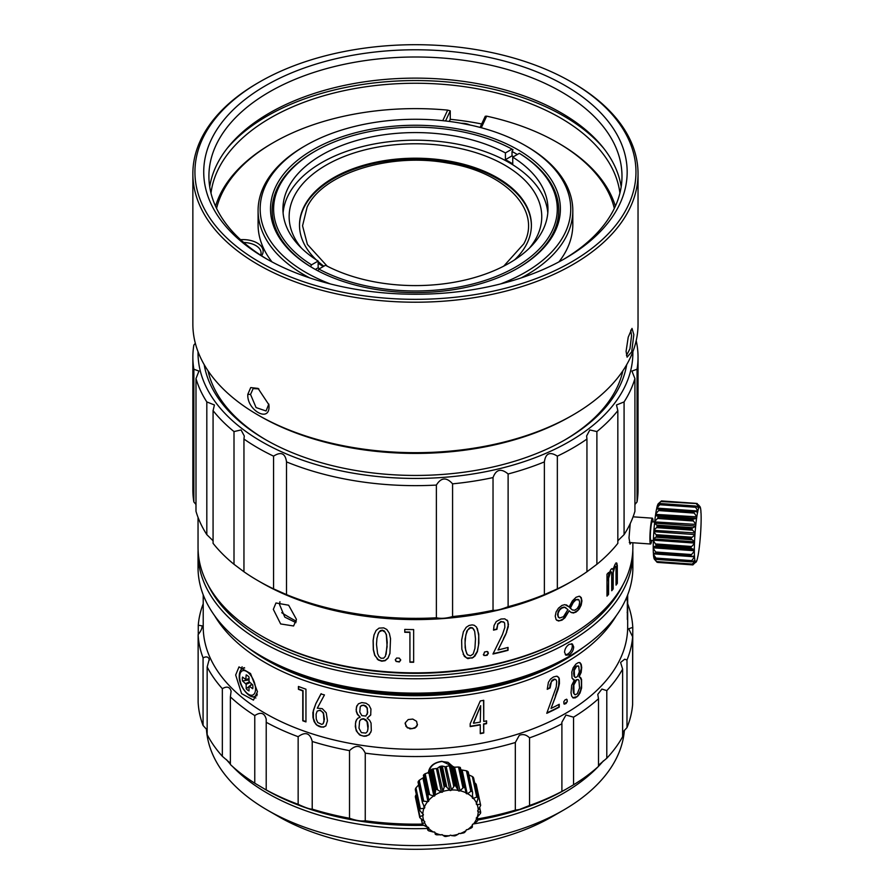 <?xml version="1.0" encoding="UTF-8"?>
<svg xmlns="http://www.w3.org/2000/svg" width="894" height="894" viewBox="0 0 894 894"><rect width="100%" height="100%" fill="white"/><g stroke="black" fill="none" stroke-linecap="round" stroke-linejoin="round"><path stroke-width="1.34" d="M503.735 266.144L523.783 243.861C542.222 210.638 505.624 171.961 447.235 162.965C389.695 152.315 322.689 173.447 307.111 207.162L302.552 225.813L307.402 244.431L327.17 266.144M517.324 154.494A141.833 81.89 0 0 0 512.016 151.488L513.044 149.711L512.016 149.108A141.833 81.89 0 0 0 315.157 151.187L315.157 151.187A141.833 81.89 0 0 0 311.559 264.836L318.152 261.037A132.513 76.504 0 0 1 282.929 209.084A132.513 76.504 0 0 1 321.751 154.986A132.513 76.504 0 0 1 505.423 152.919L505.423 159.68A132.513 76.504 0 0 1 512.743 163.904L512.743 157.143L519.336 153.332L520.364 153.936A143.297 82.729 0 0 1 517.358 268.446M517.939 268.111A144.94 83.678 0 0 0 517.939 268.099A144.94 83.678 0 0 0 517.939 149.767A144.94 83.678 0 0 0 312.956 149.767A144.94 83.678 0 0 0 312.956 268.099A144.94 83.678 0 0 0 517.939 268.111M314.129 151.779L315.157 151.187L314.129 151.779A143.297 82.729 0 0 0 310.531 266.624L311.559 267.217A141.833 81.89 0 0 0 314.073 268.736M513.525 156.696A141.833 81.89 0 0 0 512.016 155.869L512.016 151.488M449.269 121.428L450.263 119.304L450.263 110.845L445.558 120.981M481.676 123.975A202.916 117.148 0 0 0 450.263 119.304M558.918 261.908A157.366 90.853 0 0 0 572.808 224.573L572.808 210.626A157.366 90.853 0 0 0 526.722 146.381L525.259 145.543A155.288 89.657 0 0 0 305.636 145.543L305.636 145.543A155.288 89.657 0 0 0 330.4 283.946M521.202 277.911A157.366 90.853 0 0 0 526.722 274.871A157.366 90.853 0 0 0 572.808 210.626M304.172 146.381L305.636 145.543L304.172 146.381A157.366 90.853 0 0 0 258.087 210.626L258.087 224.573A157.366 90.853 0 0 0 271.988 261.908M258.087 210.626A157.366 90.853 0 0 0 309.704 277.911M500.506 283.946A155.288 89.657 0 0 0 525.259 272.335A155.288 89.657 0 0 0 525.259 145.543M615.363 206.19A202.916 117.148 0 0 0 558.929 143.431L557.465 142.582A200.848 115.952 -0 0 0 486.671 116.153L485.263 116.265L480.078 127.417M442.765 120.679L447.671 110.118A200.848 115.952 0 0 0 273.43 142.582L271.966 143.431A202.916 117.148 0 0 0 271.966 143.431A202.916 117.148 0 0 0 215.532 206.19M614.334 208.403A200.848 115.952 -0 0 0 557.465 142.582M447.671 110.118L450.263 110.845M481.296 127.73L486.671 116.153M260.646 255.181A18.115 10.46 0 0 0 261.07 252.946A18.115 10.46 0 0 0 243.727 242.497M273.43 142.582A200.848 115.952 0 0 0 216.56 208.403M261.562 255.773A20.193 11.656 0 0 0 240.575 239.681M619.911 193.115A204.983 118.343 0 0 0 487.051 90.707A204.983 118.343 0 0 0 270.502 117.919A204.983 118.343 0 0 0 210.995 193.115M603.852 148.516A209.643 121.036 0 0 0 267.205 116.008A209.643 121.036 0 0 0 227.042 148.516M621.174 186.801A206.536 119.248 0 0 0 485.945 85.288A206.536 119.248 0 0 0 269.407 113.057A206.536 119.248 0 0 0 209.721 186.801M258.053 82.84L259.517 81.991L258.053 82.829A222.584 128.512 0 0 0 258.053 82.84A222.584 128.512 0 0 0 192.858 173.704A222.584 128.512 0 0 0 330.266 292.427A222.584 128.512 0 0 0 572.842 264.568A222.584 128.512 -0 0 0 638.037 173.704A222.584 128.512 -0 0 0 572.842 82.84L571.378 81.991A220.516 127.317 -0 0 0 259.517 81.991L259.517 81.991A220.516 127.317 0 0 0 259.517 262.043A220.516 127.317 0 0 0 571.378 262.043A220.516 127.317 -0 0 0 571.378 81.991M192.858 173.704L192.858 324.164A222.584 128.512 0 0 0 258.053 415.039L260.255 416.302A219.477 126.713 0 0 0 570.64 416.302L572.842 415.039A222.584 128.512 0 0 0 638.037 324.164L638.037 173.704M258.053 415.039A222.584 128.512 0 0 0 572.842 415.039L570.651 416.302A219.477 126.713 0 0 0 570.651 416.302L570.651 416.302M626.471 355.533L629.946 348.794L631.566 335.496L630.739 330.199M626.079 351.353L627.096 357.175L631.678 351.867L633.846 334.613L632.002 328.4L628.214 337.239L626.079 351.353M269.027 406.591L268.915 404.781L258.053 388.409L250.722 387.583L247.806 394.332C246.71 409.955 269.34 423.018 269.027 406.591M258.824 388.89L253.136 388.577L250.543 394.444L256.075 407.575L266.077 410.983L268.803 404.066M563.309 259.506A206.536 119.248 0 0 0 621.989 176.241A206.536 119.248 0 0 0 494.494 66.078A206.536 119.248 0 0 0 269.407 91.926A206.536 119.248 0 0 0 208.905 176.241A206.536 119.248 0 0 0 267.597 259.506M565.153 258.444L565.153 258.444A211.71 122.232 0 0 0 565.153 85.578A211.71 122.232 0 0 0 265.741 85.578A211.71 122.232 0 0 0 265.741 258.444A211.71 122.232 0 0 0 565.153 258.444M564.427 440.183A209.129 120.735 0 0 0 622.883 370.764M208.011 370.764A209.129 120.735 0 0 0 266.479 440.183M519.336 153.332A141.833 81.89 0 0 1 515.737 266.993A141.833 81.89 0 0 1 318.89 269.072L325.483 265.261A132.513 76.504 0 0 0 509.155 263.182A132.513 76.504 0 0 0 547.966 209.084A132.513 76.504 0 0 0 512.743 157.143M547.798 212.895A132.513 76.504 0 0 0 463.103 145.309A132.513 76.504 0 0 0 321.751 162.596A132.513 76.504 0 0 0 283.096 212.895M315.314 269.44L318.152 267.798A132.513 76.504 0 0 0 319.571 268.669M318.152 267.798L318.152 261.037M529.427 248.119A126.3 72.917 0 0 0 488.359 157.154A126.3 72.917 0 0 0 326.142 165.133A126.3 72.917 0 0 0 301.468 248.119M514.631 259.83A115.952 66.949 0 0 0 531.405 225.154A115.952 66.949 0 0 0 459.818 163.3A115.952 66.949 0 0 0 333.462 177.817A115.952 66.949 0 0 0 299.501 225.154A115.952 66.949 0 0 0 316.264 259.83M318.152 263.194A126.3 72.917 0 0 0 323.259 266.546M318.152 261.573A115.952 66.949 0 0 0 323.851 266.2M531.394 225.567A115.952 66.949 0 0 0 459.482 164.071A115.952 66.949 0 0 0 333.462 178.655A115.952 66.949 0 0 0 299.501 225.567M512.016 149.108L505.423 152.919M311.559 264.836L310.531 266.624M318.89 269.072L317.851 270.848M512.016 155.869L505.423 159.68M281.744 612.703A178.074 102.81 0 0 0 296.327 621.207M207.944 584.777A215.342 124.322 0 0 0 567.712 639.467A215.342 124.322 0 0 0 622.962 584.777M198.099 550.291A217.41 125.518 0 0 0 198.043 553.252A217.41 125.518 0 0 0 332.255 669.215A217.41 125.518 0 0 0 569.176 642.004A217.41 125.518 0 0 0 632.863 553.252A217.41 125.518 0 0 0 632.796 550.291M565.265 654.643A6.47 3.732 120 0 0 569.925 652.117A6.47 3.732 120 0 0 572.294 646.127A6.47 3.732 120 0 0 571.59 643.725M564.539 652.218C564.829 648.865 566.383 646.239 569.176 644.328L572.384 643.993L573.691 646.932C573.445 650.307 571.937 652.966 569.176 654.9L565.913 655.201L564.539 652.218M198.043 553.252L198.043 567.623A217.41 125.518 0 0 0 261.718 656.375L265.373 658.487A212.236 122.534 0 0 0 565.522 658.487L569.176 656.375A217.41 125.518 0 0 0 569.187 656.375A217.41 125.518 0 0 0 632.863 567.623L632.863 553.252M261.718 656.375A217.41 125.518 0 0 0 569.176 656.375L565.522 658.487M206.447 729.113A209.129 120.735 0 0 0 267.574 810.221L278.548 816.557A193.596 111.772 0 0 0 552.347 816.557L563.321 810.221A209.129 120.735 0 0 0 563.332 810.221A209.129 120.735 0 0 0 624.37 730.309M267.574 810.221A209.129 120.735 0 0 0 563.321 810.221L552.347 816.557M473.652 823.91A209.129 120.735 0 0 0 563.321 793.313A209.129 120.735 0 0 0 598.231 766.605M598.499 766.326A209.129 120.735 0 0 0 603.45 760.816M226.327 759.475A209.129 120.735 0 0 0 230.384 764.169M232.663 766.605A209.129 120.735 0 0 0 427.433 828.481M651.726 540.457A12.941 1.285 -85.9 0 1 650.731 543.921A12.941 1.285 -85.9 0 1 650.575 544.01A12.941 1.285 -85.9 0 1 650.15 531.774A12.941 1.285 -85.9 0 1 652.251 518.274A12.941 1.285 -85.9 0 1 652.408 518.185A12.941 1.285 -85.9 0 1 653.045 521.861M653.268 546.748L694.37 549.665L694.325 551.185L690.906 555.308A31.055 3.095 -85.9 0 0 690.928 556.09L653.358 553.151A27.949 2.783 -85.9 0 1 653.223 548.268L653.223 546.67A27.949 2.783 -85.9 0 1 653.358 540.568L650.832 540.389A9.32 0.928 -85.9 0 1 650.53 531.584A9.32 0.928 -85.9 0 1 652.039 521.861A9.32 0.928 -85.9 0 1 652.151 521.805L654.71 521.984M657.906 562.427L692.884 564.907L657.515 562.125M660.297 501.97L661.493 500.931L696.46 503.4M658.375 503.657A27.949 2.783 94.1 0 0 658.319 503.702A27.949 2.783 94.1 0 0 658.263 503.758A27.949 2.783 -85.9 0 0 657.794 504.54L660.912 501.545L696.314 503.557A31.055 3.095 -85.9 0 1 696.426 503.411L699.633 506.496A27.949 2.783 -85.9 0 0 699.365 506.663A27.949 2.783 -85.9 0 0 698.896 507.446L696.571 504.071M697.275 503.546L696.616 503.501L697.275 503.546M692.906 564.885L695.823 561.935M700.404 508.217L700.415 507.703A27.949 2.783 -85.9 0 0 699.98 506.652A27.949 2.783 -85.9 0 0 699.834 506.529L696.918 503.78M700.561 508.328A27.949 2.783 -85.9 0 1 700.93 511.513L700.907 512.653M701.008 512.687A27.949 2.783 -85.9 0 1 701.142 517.57L701.142 519.168A27.949 2.783 -85.9 0 1 701.008 525.27L700.93 527.125A27.949 2.783 -85.9 0 1 700.561 533.852L700.415 535.808A27.949 2.783 -85.9 0 1 699.834 542.502L699.633 544.345A27.949 2.783 -85.9 0 1 698.896 550.346L698.672 551.9A27.949 2.783 -85.9 0 1 697.856 556.627L697.745 556.649M697.778 556.549L697.611 557.744A27.949 2.783 -85.9 0 1 696.795 560.728L696.627 560.829M696.683 560.516L696.571 561.298A27.949 2.783 -85.9 0 1 696.102 562.08A27.949 2.783 -85.9 0 1 696.046 562.136A27.949 2.783 -85.9 0 1 695.823 562.259M698.851 507.848L695.744 506.138M660.096 503.613L695.308 506.093A31.055 3.095 -85.9 0 0 695.174 506.563L660.241 504.093A31.055 3.095 -85.9 0 1 660.375 503.613L657.571 505.11A27.949 2.783 -85.9 0 0 656.744 508.094L697.856 511.01A27.949 2.783 -85.9 0 1 698.672 508.015M697.812 511.446L697.666 512.217L694.582 511.312M653.458 538.914L694.56 541.831L694.459 543.485L690.928 547.284A31.055 3.095 -85.9 0 0 690.906 548.257L655.961 545.776A31.055 3.095 -85.9 0 1 655.984 544.804L653.358 540.568L653.425 538.702A27.949 2.783 -85.9 0 1 653.805 531.975L653.95 530.03A27.949 2.783 -85.9 0 1 654.531 523.336L654.721 521.493A27.949 2.783 -85.9 0 1 655.47 515.492L655.671 514.385L696.795 516.855A27.949 2.783 -85.9 0 1 697.611 512.128M696.772 517.291L696.571 518.408L692.995 519.168L657.794 516.196L693.453 518.721M654.721 521.895L695.823 524.409A27.949 2.783 -85.9 0 1 696.571 518.408M695.823 524.812L695.633 526.253L692.023 528.276L657.079 525.806L656.822 525.113L692.481 527.65M653.95 530.354L695.051 532.947A27.949 2.783 -85.9 0 1 695.633 526.253M695.051 533.271L694.906 534.891L691.308 537.964L656.375 535.484L656.095 534.679L691.755 537.205M694.56 541.831L694.526 541.619A27.949 2.783 -85.9 0 1 694.906 534.891M694.37 549.665L694.325 549.587A27.949 2.783 -85.9 0 1 694.459 543.485M653.458 553.174L653.458 553.878L694.56 556.794L694.459 556.068A27.949 2.783 -85.9 0 1 694.325 551.185M694.56 556.794L691.252 561.264L656.308 558.795L655.95 558.079L691.61 560.616M694.493 560.605L694.906 560.415A27.949 2.783 -85.9 0 1 694.526 557.23M695.051 560.65L691.922 564.572L656.598 561.566L692.258 564.092M695.688 561.913L695.633 562.225A27.949 2.783 -85.9 0 1 695.051 561.052M699.834 506.529L699.689 507.099L699.633 506.496M691.922 564.572A31.055 3.095 -85.9 0 0 692.023 564.762L657.079 562.281L654.386 559.186A27.949 2.783 -85.9 0 1 653.95 558.135L656.598 561.566M656.308 558.795A31.055 3.095 -85.9 0 0 656.375 559.298L691.308 561.778L656.095 559.286L653.805 557.498A27.949 2.783 -85.9 0 1 653.425 554.325L655.95 558.079M655.671 514.385L655.693 513.938A27.949 2.783 -85.9 0 1 656.509 509.211L658.923 508.787M656.71 508.53L656.621 509.189M696.046 562.136L692.392 564.595M695.633 562.225L692.481 564.539M694.906 560.415L691.755 561.812M694.459 556.068L691.341 556.381M690.906 548.257L694.325 549.587M694.526 541.619L691.252 539.037A31.055 3.095 -85.9 0 1 691.308 537.964M695.051 532.947L691.922 529.349A31.055 3.095 -85.9 0 1 692.023 528.276M695.823 524.409L692.872 520.118A31.055 3.095 -85.9 0 1 692.995 519.168M693.99 512.273A31.055 3.095 -85.9 0 1 694.124 511.524L659.191 509.044A31.055 3.095 -85.9 0 0 659.057 509.792L658.61 510.563L694.269 513.089L693.99 512.273L659.057 509.792M696.795 516.855L694.269 513.089M697.856 511.01L695.174 506.563M655.682 553.844L655.984 553.609A31.055 3.095 -85.9 0 1 655.961 552.838L655.637 552.011L691.297 554.537M655.961 545.776L691.297 548.771M691.252 539.037L656.308 536.556A31.055 3.095 -85.9 0 1 656.375 535.484M656.308 536.556L655.95 537.205L691.61 539.741M691.922 529.349L656.989 526.868A31.055 3.095 -85.9 0 1 657.079 525.806M656.989 526.868L656.598 527.628L692.258 530.164M692.872 520.118L657.939 517.648A31.055 3.095 -85.9 0 1 658.051 516.687M657.939 517.648L657.515 518.453L693.174 520.978M660.241 504.093L659.783 504.73L695.443 507.256M696.314 503.557L661.37 501.087A31.055 3.095 -85.9 0 1 661.493 500.931L696.426 503.411M655.693 513.938L658.61 510.563M655.47 515.492L657.794 516.196M654.721 521.493L657.515 518.453M654.531 523.336L656.822 525.113M653.95 530.03L656.598 527.628M653.805 531.975L656.095 534.679M653.425 538.702L655.95 537.205M653.223 546.67L655.637 546.245M653.223 548.268L655.637 552.011M656.744 508.094L659.783 504.73M632.628 695.208L632.773 627.398A217.41 125.518 0 0 0 627.834 604.176L627.677 604.031M626.985 727.615A217.41 125.518 0 0 0 632.628 704.45L632.628 636.83A217.41 125.518 0 0 1 626.985 659.995L626.985 727.615L622.626 732.376M606.791 758.246A217.41 125.518 0 0 0 622.626 736.701L622.626 669.081A217.41 125.518 0 0 1 606.791 690.615L606.791 758.246L598.499 765.242M573.546 784.798A217.41 125.518 0 0 0 598.499 766.37L598.499 698.739A217.41 125.518 0 0 1 573.546 717.178L573.546 784.798L565.522 789.514A212.236 122.534 0 0 1 477.955 819.966M565.958 789.257L561.901 791.413L561.901 723.782A217.41 125.518 0 0 1 529.539 737.863L529.539 805.494A217.41 125.518 0 0 0 561.901 791.413L561.834 791.481M477.754 818.893A217.41 125.518 0 0 0 515.324 810.132L519.336 809.539L529.539 805.494M266.222 789.961L254.768 783.2L254.768 715.569C260.724 711.669 264.546 712.887 266.222 719.223L266.211 789.916A217.41 125.518 0 0 0 298.149 804.321C305.435 807.707 310.129 809.305 312.218 809.115A217.41 125.518 0 0 0 349.52 818.256C356.136 820.58 361.377 821.418 365.255 820.77A217.41 125.518 0 0 0 422.404 824.1M230.384 763.241L222.338 756.302A217.41 125.518 0 0 1 207.162 734.611L207.162 666.991A217.41 125.518 0 0 0 222.338 688.682C226.875 686.022 229.792 686.849 231.099 691.151L230.384 696.884L230.384 764.515A217.41 125.518 0 0 0 254.768 783.2M207.162 729.996L203.072 725.481L203.072 657.861A217.41 125.518 0 0 1 198.133 634.639L198.133 702.259A217.41 125.518 0 0 0 203.072 725.481M264.512 789.011L265.373 789.514A212.236 122.534 0 0 0 423.365 825.318M222.338 756.302L222.338 688.682M230.384 696.884A217.41 125.518 0 0 0 254.768 715.569M298.149 804.321L298.149 736.701A217.41 125.518 0 0 1 266.211 722.296M312.218 809.115L312.218 741.484A217.41 125.518 0 0 0 349.52 750.625L349.52 818.256M573.546 717.178L565.958 715.021L561.834 722.352L561.901 723.782M606.791 690.615L601.897 689.062L597.773 694.381L598.499 698.739M626.985 659.995L624.705 659.191L620.581 662.465L622.626 669.081M632.773 627.398L628.706 628.761L632.628 636.83M627.163 612.468L627.677 610.256L627.677 626.795A212.236 122.534 180 0 1 441.312 748.412A212.236 122.534 180 0 1 203.217 626.795L203.217 594.845M529.539 737.863C526.398 734.7 523.001 733.84 519.336 735.304L515.324 742.512A217.41 125.518 180 0 1 441.949 755.598A217.41 125.518 180 0 1 365.255 753.15C361.377 745.127 356.136 744.289 349.52 750.625M202.189 626.515L202.111 625.856L198.267 625.208A217.41 125.518 180 0 1 203.217 603.785M202.111 625.856C202.256 628.203 200.927 631.13 198.133 634.639M209.297 660.241L209.23 659.314C208.324 656.721 206.268 656.241 203.072 657.861M209.23 659.314L207.162 666.991M312.218 741.484C310.129 733.013 305.435 731.415 298.149 736.701M480.268 722.084L480.67 705.69L473.541 723.257A212.236 122.534 0 0 0 480.268 722.084M576.708 666.254L574.25 670.344L574.507 676.602L575.781 677.507L577.446 676.534L579.312 672.02L578.753 666.298L576.317 666.064L575.233 667.047L574.026 669.505L573.602 673.45L574.116 676.412L575.289 677.451M576.585 679.965L573.836 685.027L573.993 693.576L575.211 694.794L577.3 693.744L579.547 687.978L578.943 680.312L577.647 679.518L575.133 680.77L573.613 684.134L573.043 688.592L573.445 692.928L574.797 694.649M214.616 615.698A212.236 122.534 0 0 0 441.312 697.689A212.236 122.534 0 0 0 616.279 615.698M576.932 696.884L580.005 693.096L581.592 688.011L581.569 679.496L580.642 677.551L579.066 676.892L581.156 672.444L581.703 667.539L581.212 664.32L580.027 662.678L578.317 662.599L575.926 664.074L573.143 667.784L571.791 672.098L572.026 678.166L574.384 680.055L571.691 685.296L571.02 692.839L571.691 696.135L573.177 697.957L575.323 697.856L578.239 695.688M564.382 704.159L566.103 703.489L567.299 701.388L567.031 699.544L565.187 699.745L563.79 701.701L563.958 703.913L567.187 701.779M470.177 723.782L470.177 726.587A212.236 122.534 0 0 0 480.268 724.878L480.268 733.65A212.236 122.534 0 0 0 483.743 732.979L483.743 724.218A212.236 122.534 0 0 0 486.582 723.648L486.582 720.855A212.236 122.534 0 0 1 483.743 721.424L483.743 700.304A212.236 122.534 0 0 1 480.268 700.963L470.177 723.782M627.443 595.449A212.236 122.534 0 0 1 627.107 598.689L627.107 600.679A212.236 122.534 0 0 0 627.107 600.656A212.236 122.534 0 0 0 627.119 600.623A212.236 122.534 0 0 0 627.13 600.511A212.236 122.534 0 0 0 627.163 600.243A212.236 122.534 0 0 0 627.242 599.55A212.236 122.534 0 0 0 627.342 598.611A212.236 122.534 0 0 0 627.342 598.6L627.342 619.497A212.236 122.534 0 0 0 627.476 617.989L627.476 595.382M556.224 687.061L546.77 713.311A212.236 122.534 0 0 0 559.231 707.176L559.231 704.282A212.236 122.534 0 0 1 551.017 708.439L558.102 689.408L559.432 683.53L559.331 678.892L558.594 677.283L556.571 676.199L553.487 676.959L550.592 679.015L548.402 682.323L547.24 689.308A212.236 122.534 0 0 0 550.089 687.978L551.419 681.597L554.682 679.339L556.057 679.82L556.705 681.429L556.224 687.061M363.601 705.433L361.578 705.601L360.215 706.852L359.79 712.06L361.824 715.613L365.858 716.06L367.702 712.518L366.92 707.69L363.735 705.142L361.332 705.5L360.215 706.852M317.728 722.531L321.762 724.397L323.17 723.715L324.03 721.48L323.438 713.591L321.773 711.367L319.627 710.372L317.191 711.11L316.085 714.127L316.252 719.055L317.728 722.531M363.422 719.033L361.02 719.435L359.611 721.1L358.986 728.208L361.388 732.622L365.836 733.091L367.289 731.605L368.004 728.934L366.976 721.492L363.165 718.698L360.93 719.29L359.611 721.1M257.472 691.71L250.532 673.528L239 666.902L235.67 675.004L241.581 693.632L253.449 700.114L257.472 691.71M417.364 725.079L416.582 721.324L412.793 719.078L408.212 719.558L405.295 722.765L405.999 726.42L410 728.889L414.984 728.074L417.476 724.542M302.775 693.61L302.775 720.787A212.236 122.534 0 0 0 305.927 721.905A212.236 122.534 0 0 0 305.949 721.916L305.949 689.196A212.236 122.534 0 0 1 298.428 686.458L298.428 689.308A212.236 122.534 0 0 0 302.775 690.917L302.775 693.61M315.873 703.533L312.878 712.518L312.978 717.469L314.118 721.603L316.454 724.844L319.382 726.621L323.427 727.18L325.796 725.95L327.461 720.81L326.232 712.775L322.265 708.663L317.303 708.182L324.444 694.929A212.236 122.534 0 0 1 320.935 693.945L315.873 703.533L313.358 710.473L313.403 718.295L315.604 723.95M365.903 736.209L369.345 734.611L371.312 730.778L371.055 723.067L369.602 720.273L367.166 718.184L370.686 715.066L370.943 709.009L369.01 705.221L366.026 703.22L361.779 702.583L358.382 703.824L356.438 706.953L356.27 711.423L357.41 714.418L360.17 717.167L357.589 718.374L355.745 721.436L355.298 726.409L356.293 730.879L359.522 734.834L363.936 736.231L368.451 735.103L370.932 732.074M583.346 647.368A210.168 121.338 180 0 1 441.066 694.817A210.168 121.338 180 0 1 247.56 647.368M252.734 696.605A18.115 8.906 -113.5 0 0 255.907 697.968M242.118 666.79A18.115 8.906 -113.5 0 0 241.078 669.818M198.267 625.208L198.267 634.449M365.255 753.15L365.255 820.77M515.324 742.512L515.324 810.132M454.532 767.22L441.949 761.308C433.635 762.493 429.075 766.471 428.282 773.221M428.964 772.785C429.735 766.37 434.037 762.616 441.848 761.498L447.995 762.314L453.817 767.287M547.262 688.916A211.71 122.232 0 0 0 549.754 687.754L550.089 687.978M549.754 687.162L550.179 685.374M549.855 685.139L552.023 680.312L554.347 679.116L555.498 679.418M546.949 712.853A211.71 122.232 0 0 0 558.884 706.964L559.231 707.176M558.884 706.964L558.884 704.472M551.017 708.439L555.666 696.281M555.319 696.057L558.649 685.799L559.018 678.01M558.672 677.786L557.364 676.311M405.217 723L405.15 723.849M405.183 723.548L407.183 727.649M407.206 727.347L407.675 727.984M407.698 727.694L412.011 728.699L416.325 726.978M416.313 726.677L416.962 726.073M486.414 720.888L486.414 723.358A211.71 122.232 180 0 1 483.576 723.928L483.743 724.218M483.576 723.928L483.743 732.979M480.268 733.337A211.71 122.232 0 0 0 483.576 732.7M480.268 724.878L480.112 724.587A211.71 122.232 180 0 1 470.177 726.274M483.576 700.326L483.743 721.424M473.407 722.944L480.67 705.69M302.775 720.787L303.044 720.542A211.71 122.232 0 0 0 305.949 721.57M298.719 686.57L298.428 689.308M298.719 689.05A211.71 122.232 0 0 0 303.044 690.66L302.775 690.917M303.044 690.682L303.044 720.542M320.935 727.079L324.254 726.777L326.019 725.682M321.169 693.677L316.107 703.265M317.415 725.604L315.85 723.693M317.649 725.336L321.169 726.811M323.17 723.715L324.433 719.223L323.472 712.909L320.309 710.205L317.191 711.11M567.031 700.427L566.472 699.186M573.076 679.608L574.384 680.055M572.797 697.756L576.529 696.694M579.055 694.66L577.837 695.498M578.664 694.47L580.586 690.425L581.469 685.374L581.279 679.842L579.725 676.97M579.066 676.892L581.301 668.343L580.966 664.7L579.625 662.488M578.34 679.652L576.194 679.775M578.362 665.929L576.317 666.064M364.629 736.276L366.026 735.918M360.148 735.192L363.936 736.231M364.059 735.941L364.752 735.986M357.03 705.455L356.125 709.501M356.27 711.423L356.27 709.221M356.415 711.143L357.555 714.138L360.17 717.167M356.449 719.771L355.443 723.671L355.913 729.035L357.6 732.644L360.282 734.913M367.166 718.184L370.798 714.775M367.535 731.046L368.216 726.453L367.613 722.352L365.959 719.793L363.556 718.742M367.356 714.183L367.356 708.093L365.825 705.969L363.735 705.142M249.057 679.932L242.509 680.926A8.795 4.325 66.5 0 1 242.509 677.071L245.761 679.496L246.185 674.892A8.795 4.325 66.5 0 1 249.024 677.071L249.08 681.563L252.711 684.916A8.795 4.325 66.5 0 1 252.711 688.715L249.426 686.279L252.097 684.435M251.415 683.888L250.756 685.139M248.04 679.105A6.269 3.084 -113.5 0 0 248.141 679.764M245.761 679.496L249.046 678.635M249.068 686.491L249.001 690.906A8.795 4.325 66.5 0 1 246.208 688.76L249.068 686.514M249.828 682.636L246.152 684.29L246.208 688.76M246.152 684.29L242.509 680.926M474.669 782.865L475.686 783.636L480.503 804.522A31.055 25.166 -12 0 1 480.525 804.622A31.055 25.166 -12 0 1 480.67 805.393L478.256 810.098A27.949 22.652 -12 0 0 477.195 804.678L480.056 804.22M476.256 784.541A31.055 25.166 168 0 0 476.234 784.451A31.055 25.166 168 0 0 476.211 784.351L475.686 783.636M468.478 774.74L472.356 776.517L476.737 797.102L477.362 797.247A31.055 25.166 -12 0 1 477.854 797.996L473.563 777.825A31.055 25.166 168 0 0 473.071 777.076L472.356 776.517M461.17 769.712A0.928 0.76 -12 0 0 462.12 770.025L466.444 770.796L470.814 791.38L471.563 791.324A31.055 25.166 -12 0 1 472.323 791.894L468.031 771.723A31.055 25.166 168 0 0 467.271 771.153L466.444 770.796M463.662 787.335L459.371 767.164A31.055 25.166 -12 0 1 460.332 767.499L466.042 792.844A27.949 22.652 -12 0 0 463.83 791.894A27.949 22.652 -12 0 0 460.019 790.743L463.662 787.335A31.055 25.166 -12 0 1 464.623 787.67L465.148 788.385M480.67 812.445A31.055 25.166 -12 0 1 480.503 813.328L477.195 817.261A27.949 22.652 -12 0 0 478.256 811.696L480.67 812.445L479.564 807.83M477.854 820.234A31.055 25.166 -12 0 1 477.362 821.061L473.529 823.989A27.949 22.652 -12 0 0 476.603 818.815L477.854 820.234L477.329 817.116M472.323 827.129A31.055 25.166 -12 0 1 471.563 827.81L467.607 829.632A27.949 22.652 -12 0 0 472.39 825.363L472.323 827.129M464.623 832.448A31.055 25.166 -12 0 1 463.662 832.917L460.019 833.633A27.949 22.652 -12 0 0 466.042 830.682L464.623 832.448M455.504 835.678A31.055 25.166 -12 0 1 454.443 835.89L451.492 835.599A27.949 22.652 -12 0 0 458.175 834.258L455.504 835.678M445.86 836.493A31.055 25.166 -12 0 1 444.799 836.438L442.876 835.342A27.949 22.652 -12 0 0 449.559 835.734L445.86 836.493M442.876 835.342L442.675 835.03A0.928 0.76 -12 0 0 441.435 834.784L436.63 834.828A31.055 25.166 -12 0 1 435.68 834.493L434.942 832.526A0.928 0.76 -12 0 1 434.942 832.526A0.928 0.76 -12 0 0 433.881 831.968L433.445 832.057A27.949 22.652 -12 0 1 428.662 828.459L427.969 830.269L427.187 827.106M476.737 797.102L473.082 798.443A0.928 0.76 -12 0 1 472.323 797.627L472.39 797.258A27.949 22.652 -12 0 0 467.607 793.671L470.814 791.38M472.39 797.258L472.613 792.732M473.529 798.465A27.949 22.652 -12 0 1 476.603 803.203L477.888 798.89M441.033 834.985A27.949 22.652 -12 0 1 437.222 833.834A27.949 22.652 -12 0 1 435.009 832.884M459.617 790.933A0.928 0.76 -12 0 1 458.376 790.687L455.504 785.725A31.055 25.166 -12 0 0 454.443 785.67L450.151 765.499A31.055 25.166 -12 0 1 451.213 765.555L453.325 766.963A0.928 0.76 -12 0 0 454.577 767.208L460.019 790.743M450.151 765.499L446.128 766.538L451.492 789.983A27.949 22.652 -12 0 1 458.175 790.374M451.179 790.262A0.928 0.76 -12 0 1 449.872 790.352L445.86 786.273L441.569 766.102L442.306 766.057L446.687 786.642M442.675 791.805A0.928 0.76 -12 0 1 441.435 792.229L436.63 789.246A31.055 25.166 -12 0 0 435.68 789.715L431.389 769.544A31.055 25.166 -12 0 1 432.35 769.075L436.384 768.494A0.928 0.76 -12 0 0 437.635 768.069L442.876 791.458A27.949 22.652 -12 0 1 449.559 790.117M431.389 769.544L429.891 771.678L435.009 795.034A27.949 22.652 -12 0 1 441.033 792.084M434.942 795.403A0.928 0.76 -12 0 1 433.881 796.118L428.729 794.353L424.449 774.182L425.186 773.723L429.567 794.308M428.729 794.353A31.055 25.166 -12 0 0 427.969 795.034L423.387 775.321L428.662 800.354A27.949 22.652 -12 0 1 433.445 796.085M428.729 800.711A0.928 0.76 -12 0 1 427.969 801.639L422.929 801.102L418.638 780.931L419.264 780.283L423.644 800.868M423.577 805.081L424.259 808.265A0.928 0.76 -12 0 0 424.661 807.215L424.46 806.902A27.949 22.652 -12 0 1 427.522 801.728M424.259 808.265L419.789 808.824L415.498 788.653L415.945 787.871L420.325 808.455M422.84 814.065L423.119 815.339A0.928 0.76 -12 0 0 423.119 814.266L422.795 814.032A27.949 22.652 -12 0 1 423.857 808.467M423.119 815.339L419.621 816.77L415.554 795.738L419.923 816.323M424.471 821.295L424.661 822.178A0.928 0.76 -12 0 0 424.259 821.184L423.857 821.038A27.949 22.652 -12 0 1 422.795 815.619M424.661 822.178L422.437 824.156L421.555 819.306M428.628 827.62L428.729 828.09A0.928 0.76 -12 0 0 427.969 827.274L427.522 827.252A27.949 22.652 -12 0 1 424.46 822.514M451.492 835.599L451.179 835.365A0.928 0.76 -12 0 0 449.872 835.454L449.559 835.734M460.019 833.633L459.617 833.499A0.928 0.76 -12 0 0 458.376 833.912L458.175 834.258M466.042 830.682L466.109 830.314A0.928 0.76 -12 0 1 467.171 829.61L467.607 829.632M472.39 825.363L472.323 825.006A0.928 0.76 -12 0 1 473.082 824.078L473.529 823.989M476.301 818.066L476.603 818.815M476.39 818.502A0.928 0.76 -12 0 1 476.804 817.451L477.195 817.261M477.754 810.601L478.256 811.696M477.944 811.45A0.928 0.76 -12 0 1 477.944 810.377L478.256 810.098M476.536 803.304L477.195 804.678M476.804 804.544A0.928 0.76 -12 0 1 476.39 803.55L476.603 803.203M467.607 793.671L467.171 793.749A0.928 0.76 -12 0 1 466.109 793.201L466.042 792.844M423.689 776.987A0.928 0.76 -12 0 1 422.918 777.914L419.264 780.283M429.891 771.678A0.928 0.76 -12 0 1 428.841 772.382L425.186 773.723M437.635 768.069L439.792 766.56L444.173 787.145L444.799 786.485A31.055 25.166 -12 0 1 445.86 786.273M442.306 766.057L444.821 766.627L449.872 790.352M446.128 766.538A0.928 0.76 -12 0 1 444.821 766.627M454.577 767.208L458.499 767.018L462.88 787.603M433.445 832.057L428.729 830.839A31.055 25.166 -12 0 1 427.969 830.269M427.522 827.252L422.929 824.916A31.055 25.166 -12 0 1 422.437 824.156M423.857 821.038L419.789 817.641A31.055 25.166 -12 0 1 419.767 817.541A31.055 25.166 -12 0 1 419.621 816.77M415.498 788.653A31.055 25.166 -12 0 0 415.33 789.547L419.621 809.718A31.055 25.166 -12 0 1 419.789 808.824M422.795 814.032L419.923 810.545M418.638 780.931A31.055 25.166 -12 0 0 418.146 781.758L422.437 801.929A31.055 25.166 -12 0 1 422.929 801.102M424.46 806.902L422.493 802.812M427.969 795.034L428.662 800.354M435.68 789.715L435.009 795.034M442.876 791.458L444.173 787.145M451.492 789.983L454.443 785.67M419.744 817.451L415.498 797.47A31.055 25.166 -12 0 1 415.475 797.37A31.055 25.166 -12 0 1 415.33 796.599M423.678 774.863A31.055 25.166 -12 0 1 424.449 774.182M444.799 786.485L440.507 766.314A31.055 25.166 -12 0 1 441.569 766.102M440.507 766.314L439.792 766.56M459.371 767.164L458.499 767.018M418.805 784.731L415.945 787.871M416.313 794.386L415.554 795.738M204.19 364.64A212.236 122.534 0 0 0 343.721 468.232A212.236 122.534 0 0 0 565.522 439.557A212.236 122.534 0 0 0 626.705 364.64M634.919 504.495L637.053 501.936A222.584 128.512 0 0 0 638.037 489.845L638.037 357.142A222.584 128.512 0 0 0 636.193 340.648M617.832 540.758L624.079 534.634A222.584 128.512 0 0 0 634.919 511.29L634.919 378.575A222.584 128.512 0 0 1 624.079 401.92L616.48 404.982L617.832 410.637L617.832 543.351A222.584 128.512 0 0 1 596.89 564.293L596.89 431.578A222.584 128.512 0 0 0 617.832 410.637M234.005 564.293L234.005 431.578A222.584 128.512 0 0 1 213.074 410.637L213.074 543.351A222.584 128.512 0 0 0 234.005 564.293L243.95 571.769A222.584 128.512 0 0 0 258.053 580.72L261.718 582.832A217.41 125.518 0 0 0 569.176 582.832L569.187 582.832A217.41 125.518 0 0 0 569.187 582.832L572.842 580.72A222.584 128.512 0 0 0 586.945 571.769L596.89 564.293M258.053 580.72A222.584 128.512 0 0 0 273.564 588.867L286.516 594.611A222.584 128.512 0 0 0 436.384 617.788C441.111 618.782 446.519 618.369 452.576 616.558A222.584 128.512 0 0 0 493.03 610.3C496.092 610.703 501.132 609.496 508.116 606.691A222.584 128.512 0 0 0 544.379 594.611L557.342 588.867A222.584 128.512 0 0 0 572.842 580.72L569.187 582.832M206.816 534.634L206.816 401.92A222.584 128.512 0 0 1 195.987 378.575L195.987 511.29A222.584 128.512 0 0 0 206.816 534.634L213.074 540.758M195.339 343.307L193.853 345.05A222.584 128.512 0 0 0 192.858 357.142L192.858 489.845A222.584 128.512 0 0 0 193.853 501.936L195.987 504.495M557.342 588.867L557.342 456.152A222.584 128.512 0 0 0 572.842 448.006A222.584 128.512 0 0 0 586.945 439.055L586.945 571.769M624.079 534.634L624.079 401.92M637.053 501.936L637.053 369.222A222.584 128.512 0 0 0 638.037 357.142M193.853 501.936L193.853 369.222A222.584 128.512 0 0 1 192.858 357.142M243.95 571.769L243.95 439.055A222.584 128.512 0 0 0 273.564 456.152L273.564 588.867M436.384 617.788L436.384 485.073A222.584 128.512 0 0 1 286.516 461.896C285.32 453.303 280.995 451.381 273.564 456.152M286.516 594.611L286.516 461.896M493.03 610.3L493.03 477.586A222.584 128.512 0 0 1 452.576 483.844C446.508 476.994 441.111 477.396 436.384 485.073M452.576 616.558L452.576 483.844M508.116 606.691L508.116 473.976A222.584 128.512 0 0 0 544.379 461.896L544.379 594.611M637.053 369.222L631.935 371.077L634.919 378.575M632.851 351.744A217.41 125.518 180 0 1 569.176 441.67A217.41 125.518 180 0 1 331.316 468.657A217.41 125.518 180 0 1 198.043 351.744M596.89 431.578L589.828 429.947L586.609 435.993L586.945 439.055M195.987 378.575L198.96 371.077L193.853 369.222M213.074 410.637L214.426 404.982L206.816 401.92M243.95 439.055L244.285 435.993L241.067 429.947L234.005 431.578M508.116 473.976C501.121 468.121 496.092 469.316 493.03 477.586M557.342 456.152C549.899 451.381 545.575 453.303 544.379 461.896M273.329 609.35L275.967 602.981L288.639 605.216L296.473 619.419L293.59 625.979L280.649 623.945L273.329 609.35M295.959 622.637L284.795 617.128L279.565 604.567L279.934 601.718M630.963 542.613L630.046 544.1L628.996 537.931L630.236 523.582M575.825 599.93L573.277 602.5L570.361 608.155L572.361 609.954L574.674 610.244L577.144 608.635L578.988 605.674L579.658 602.344L578.977 599.885L575.445 599.729L572.909 602.288L569.992 607.942L572.361 609.954M198.043 517.402L198.043 547.329A217.41 125.518 0 0 0 261.718 636.081A217.41 125.518 0 0 0 569.176 636.092A217.41 125.518 0 0 0 569.187 636.081A217.41 125.518 0 0 0 632.863 547.329L632.863 542.747M571.612 612.692L570.73 612.2L573.3 613.027L576.105 612.044L579.178 609.093L581.189 605.137L581.927 600.869L581.212 597.527L579.211 596.22L576.105 597.248L572.361 600.936L569.098 606.981L564.919 604.623L561.968 605.417L558.504 608.144L556.124 611.898L555.23 616.122L556.09 619.576L558.448 621.017L561.968 620.168L564.952 617.788L569.176 610.747L563.198 618.905L559.733 620.671L556.761 620.335M570.73 612.2L569.176 610.747M617.329 583.335L616.905 563.198L615.24 563.991L612.993 569.456L611.787 568.707L610.893 569.478L608.546 574.328L608.546 572.518A217.41 125.518 0 0 1 607.037 574.171A217.41 125.518 0 0 1 606.981 574.227L606.981 596.13A217.41 125.518 0 0 0 608.501 594.476A217.41 125.518 0 0 0 608.546 594.421L608.613 578.295L610.501 572.194L611.328 571.836L611.686 573.088L611.731 590.722A217.41 125.518 0 0 0 611.865 590.565A217.41 125.518 0 0 0 612.111 590.264A217.41 125.518 0 0 0 613.172 588.934L613.228 572.529L614.837 566.785L615.709 566.349L616.011 567.489L616.055 585.123A217.41 125.518 0 0 0 617.285 583.391A217.41 125.518 0 0 0 617.329 583.335L617.285 565.03M562.147 607.819L559.532 610.11L558.079 613.25L558.079 616.357L559.555 618.022L563.455 616.726L567.947 609.552L564.572 607.272L560.37 608.591L558.303 611.395L557.543 614.681L558.314 617.184L559.555 618.022M378.408 633.142L376.933 638.35L376.497 644.418L377.592 653.659L378.933 656.565L381.023 658.219L383.649 658.185L385.403 656.263L387.113 646.63L386.32 634.841L385.091 632.147L382.308 630.46L379.246 631.834L377.76 634.729M470.736 627.8L467.73 629.912L465.796 635.042L465.025 643.132L465.662 650.396L467.417 654.71L470.445 655.827L473.161 654.017L474.926 648.396L475.485 638.864L474.658 631.22L472.702 628.169L469.551 627.845L466.791 631.119L465.059 639.143L465.148 647.625L466.724 653.626M396.098 661.448L399.35 661.962L400.68 660.118L399.35 658.152L396.623 658.029L395.293 659.861L396.098 661.448L399.394 661.672L400.713 659.817M404.758 632.27A217.41 125.518 0 0 0 409.921 632.382L409.921 662.219A217.41 125.518 0 0 0 413.643 662.264L413.643 629.577A217.41 125.518 0 0 1 404.758 629.421L404.781 631.969A216.896 125.227 0 0 0 409.933 632.08L409.921 632.382M474.781 656.263L477.385 651.692L478.86 643.088L478.726 634.025L476.547 627.107L474.267 625.286L472.155 624.884L469.115 625.442L466.232 627.275L463.394 631.7L461.639 640.07L461.852 649.256L464.355 656.386L467.83 658.632L473.507 657.369L477.24 651.402L478.536 645.088L478.726 635.701L477.407 628.627M484.056 655.537L487.141 655.291L488.403 653.123L487.141 651.48L484.559 651.983L483.498 654.933L485.688 655.559L487.889 654.028L487.889 651.793M504.786 618.838L501.031 619.006L496.282 621.52L494.069 625.487L493.522 630.125A217.41 125.518 0 0 0 496.93 629.342L497.768 624.325L501.199 621.755L503.478 621.844L504.629 623.062L504.864 627.409L502.462 634.539L492.963 654.017A217.41 125.518 0 0 0 493.119 653.983A217.41 125.518 0 0 0 493.399 653.916A217.41 125.518 0 0 0 494.293 653.715A217.41 125.518 0 0 0 496.315 653.257A217.41 125.518 0 0 0 501.59 651.994A217.41 125.518 0 0 0 507.937 650.34A217.41 125.518 0 0 0 508.049 650.307L508.049 647.424A217.41 125.518 0 0 1 507.714 647.513A217.41 125.518 0 0 1 507.155 647.658A217.41 125.518 0 0 1 505.479 648.105A217.41 125.518 0 0 1 498.047 649.96L505.736 634.472L508.295 626.716L507.792 621.118L504.786 618.838M378.274 660.007L381.772 661.191L385.146 660.7L388.018 658.174L389.918 653.469L390.533 638.629L389.315 633.231L386.834 629.488L383.749 627.89L379.067 628.113L376.095 630.449L373.983 635.053L373.1 640.529L373.301 649.759L374.709 655.358L378.363 659.716L377.335 659.291M261.718 636.081L263.182 636.93A215.342 124.322 -0 0 0 567.712 636.93L569.176 636.092L567.724 636.93A215.342 124.322 -0 0 1 567.712 636.93M395.338 659.571L396.143 661.147M409.933 632.08L409.933 661.929A216.896 125.227 0 0 0 413.643 661.962M404.781 629.421L404.781 631.969M471.987 658.185L474.636 655.972M463.137 654.218L466.657 658.018L471.853 657.895M474.055 629.745L472.557 627.879L470.613 627.51M483.33 654.654L483.9 655.246M493.544 629.801A216.896 125.227 0 0 0 496.74 629.074L496.93 629.342M496.74 628.482L497.768 624.325M497.567 624.046L500.998 621.475L504.16 622.347M493.142 653.659A216.896 125.227 0 0 0 493.22 653.637A216.896 125.227 0 0 0 494.114 653.436A216.896 125.227 0 0 0 496.125 652.978A216.896 125.227 0 0 0 501.389 651.715A216.896 125.227 0 0 0 507.725 650.072A216.896 125.227 0 0 0 507.826 650.039L508.049 650.307M507.826 650.039L507.826 647.479M498.047 649.96L503.68 638.718M503.467 638.45L506.652 632.337M506.44 632.058L508.485 624.314M508.261 624.046L507.792 621.118M507.568 620.849L507.043 620.045M577.759 610.736L581.335 602.802L581.346 598.768L579.971 596.41M571.232 612.479L574.25 612.569L577.368 610.535M569.098 606.981L566.427 604.869M578.172 599.36L575.445 599.729M565.88 607.708L564.215 607.06L561.801 607.596M616.804 564.919L616.055 562.818M612.993 569.456L612.01 568.595M608.546 574.328L608.088 573.02M606.981 595.505A216.896 125.227 0 0 0 608.032 594.342A216.896 125.227 0 0 0 608.088 594.286L608.546 594.421M608.546 580.843L608.088 594.286M608.088 580.709L608.613 578.295M608.155 578.161L608.747 576.898M608.278 576.764L608.915 575.859M608.445 575.725L610.032 572.059L611.328 571.836M611.731 590.029A216.896 125.227 0 0 0 612.703 588.811L613.172 588.934M612.703 588.811L613.172 574.92M612.703 574.797L613.697 567.824L614.882 566.17L615.709 566.349M616.055 584.341A216.896 125.227 0 0 0 616.804 583.279A216.896 125.227 0 0 0 616.849 583.223M374.083 634.751L373.2 640.238L373.401 649.469L374.809 655.067L377.424 658.99M378.363 659.716L381.85 660.889L385.213 660.398L388.085 657.883L389.974 653.168M386.107 654.33L387.247 642.384L386.398 634.539L384.386 631.008L382.386 630.169L380.375 630.616L378.497 632.851M247.806 394.332L250.543 394.444M461.393 123.294A13.175 7.61 180 0 1 469.965 124.981M690.906 555.308L655.961 552.838M655.838 553.855L691.14 556.359M690.928 547.284L655.984 544.804M655.682 543.943L691.341 546.48M659.09 508.798L694.359 511.29M653.268 547.821L694.37 550.738M653.402 540.177L694.504 543.083M653.86 531.673L694.962 534.578M654.587 523.146L695.688 526.052M655.514 515.436L696.616 518.341M249.046 678.769L246.107 679.418M249.191 681.988L245.783 683.519M239.67 676.825A13.175 6.481 66.5 0 1 247.604 672.143A13.175 6.481 66.5 0 1 255.539 688.983A13.175 6.481 66.5 0 1 247.604 693.666A13.175 6.481 66.5 0 1 239.67 676.825M257.293 694.157A15.243 7.487 66.5 0 1 254.846 696.359C250.789 699.801 238.597 687.128 239.257 676.11C239.38 672.165 240.531 669.606 242.699 668.433A15.243 7.487 66.5 0 1 244.688 667.963M471.563 791.324L467.271 771.153M477.362 797.247L473.071 777.076M480.503 804.522L476.211 784.351M434.83 832.28L435.244 834.191M423.387 775.321L427.768 795.906M436.63 789.246L432.35 769.075M430.863 769.924L435.244 790.508M433.121 768.818L437.501 789.402M455.504 785.725L451.213 765.555M449.324 765.555L453.705 786.139M451.828 765.711L456.208 786.295M464.623 787.67L460.332 767.499M453.325 766.963L458.376 790.687M462.12 770.025L467.171 793.749M472.479 795.571L473.082 798.443M422.918 777.914L427.969 801.639M428.841 772.382L433.881 796.118M436.384 768.494L441.435 792.229M472.099 125.451L459.672 122.992M650.575 544.01L629.298 542.502M652.408 518.185L633.075 516.821M658.319 503.702L660.968 501.378M699.98 506.652L698.303 504.708M657.09 562.292L692.045 564.773M656.308 559.398L691.442 561.879M655.771 553.867L691.23 556.381M659.023 508.775L694.448 511.29M660.331 503.523L695.443 506.015M627.677 610.367L627.677 594.845M249.046 678.881L245.951 679.563M249.147 686.257L251.952 684.312M254.846 696.359L256.947 695.688M242.699 668.433L244.14 667.628M468.255 772.014L472.591 792.363M473.641 778.004L477.944 798.219M480.525 804.622L476.234 784.451M479.687 807.606L480.681 812.233M477.362 817.082L477.955 819.865M427.131 827.073L427.745 829.978M421.331 819.127L422.37 823.989M419.767 817.541L415.475 797.37M415.33 789.76L419.632 809.975M418.046 782.127L422.381 802.499"/></g></svg>
